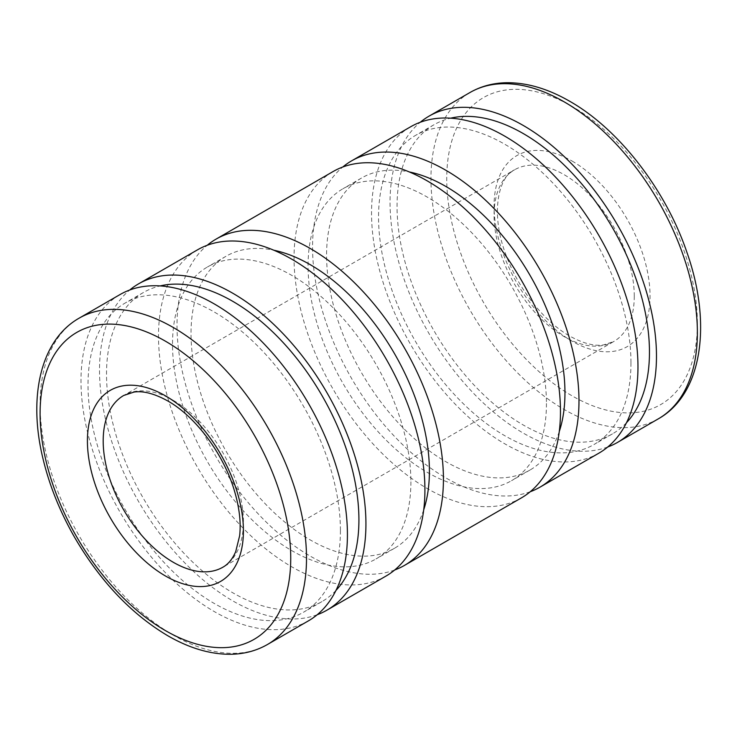 <?xml version="1.0" encoding="UTF-8"?>
<svg xmlns="http://www.w3.org/2000/svg" width="737" height="737" viewBox="0 0 737 737"><rect width="100%" height="100%" fill="white"/><g stroke="black" fill="none" stroke-linecap="round" stroke-linejoin="round"><path stroke-width="0.55" stroke-dasharray="3.69 2.76" d="M607.739 446.99A188.386 108.763 60 0 1 466.291 385.442A188.386 108.763 60 0 1 390.048 202.38A188.386 108.763 60 0 1 420.265 122.268M630.955 362.834A178.474 103.042 60 0 1 593.985 444.531A178.474 103.042 60 0 1 456.452 396.718A178.474 103.042 60 0 1 378.551 217.111A178.474 103.042 60 0 1 415.511 135.405A178.474 103.042 60 0 1 553.045 183.227A178.474 103.042 60 0 1 630.955 362.834M626.487 422.716A178.474 103.042 60 0 1 612.493 433.853A178.474 103.042 60 0 1 474.969 386.031A178.474 103.042 60 0 1 397.059 206.424A178.474 103.042 60 0 1 434.029 124.719A178.474 103.042 60 0 1 450.657 118.178M530.244 491.736A188.386 108.763 60 0 1 388.795 430.178A188.386 108.763 60 0 1 312.552 247.116A188.386 108.763 60 0 1 342.769 167.013M598.941 453.126A188.386 108.763 60 0 1 453.771 402.651A188.386 108.763 60 0 1 371.54 213.067A188.386 108.763 60 0 1 410.555 126.819M546.439 403.526A168.561 97.321 60 0 1 511.533 480.69A168.561 97.321 60 0 1 381.646 435.53A168.561 97.321 60 0 1 308.066 265.9A168.561 97.321 60 0 1 342.981 188.736A168.561 97.321 60 0 1 472.868 233.896A168.561 97.321 60 0 1 546.439 403.526M559.263 431.587A168.561 97.321 60 0 1 530.041 470.003A168.561 97.321 60 0 1 400.154 424.844A168.561 97.321 60 0 1 326.574 255.214A168.561 97.321 60 0 1 361.489 178.05A168.561 97.321 60 0 1 409.367 171.961M394.7 569.987A188.386 108.763 60 0 1 253.252 508.438A188.386 108.763 60 0 1 177.009 325.376A188.386 108.763 60 0 1 207.226 245.264M521.446 497.862A188.386 108.763 60 0 1 376.275 447.396A188.386 108.763 60 0 1 294.045 257.803A188.386 108.763 60 0 1 333.06 171.564M410.896 481.786A168.561 97.321 60 0 1 375.99 558.95A168.561 97.321 60 0 1 246.094 513.79A168.561 97.321 60 0 1 172.522 344.161A168.561 97.321 60 0 1 207.429 266.997A168.561 97.321 60 0 1 337.316 312.156A168.561 97.321 60 0 1 410.896 481.786M423.711 509.838A168.561 97.321 60 0 1 394.498 548.264A168.561 97.321 60 0 1 264.601 503.104A168.561 97.321 60 0 1 191.03 333.474A168.561 97.321 60 0 1 225.937 256.31A168.561 97.321 60 0 1 273.823 250.221M317.205 614.732A188.386 108.763 60 0 1 175.747 553.183A188.386 108.763 60 0 1 99.513 370.121A188.386 108.763 60 0 1 129.73 290.01M385.902 576.122A188.386 108.763 60 0 1 240.732 525.647A188.386 108.763 60 0 1 158.501 336.063A188.386 108.763 60 0 1 197.516 249.825M340.411 530.576A178.474 103.042 60 0 1 303.451 612.281A178.474 103.042 60 0 1 165.917 564.459A178.474 103.042 60 0 1 88.016 384.852A178.474 103.042 60 0 1 124.977 303.147A178.474 103.042 60 0 1 262.51 350.969A178.474 103.042 60 0 1 340.411 530.576M335.943 590.457A178.474 103.042 60 0 1 321.958 601.595A178.474 103.042 60 0 1 184.425 553.773A178.474 103.042 60 0 1 106.524 374.166A178.474 103.042 60 0 1 143.485 292.469A178.474 103.042 60 0 1 160.122 285.919M308.407 620.867A188.386 108.763 60 0 1 163.236 570.392A188.386 108.763 60 0 1 80.996 380.808A188.386 108.763 60 0 1 120.02 294.56M572.059 161.044A110.31 63.686 60 0 1 650.052 296.145A110.31 63.686 60 0 1 572.059 341.176A110.31 63.686 60 0 1 494.057 206.084A110.31 63.686 60 0 1 572.059 161.044M634.281 296.145A99.154 57.246 60 0 1 613.746 341.535A99.154 57.246 60 0 1 564.173 336.625A99.154 57.246 60 0 1 494.057 215.186A99.154 57.246 60 0 1 514.592 169.796A99.154 57.246 60 0 1 564.173 174.706A99.154 57.246 60 0 1 634.281 296.145M658.362 418.819A188.386 108.763 60 0 1 564.173 409.486A188.386 108.763 60 0 1 430.961 178.759A188.386 108.763 60 0 1 469.976 92.521M697.377 323.469A177.23 102.323 60 0 1 572.059 395.824A177.23 102.323 60 0 1 446.733 178.759A177.23 102.323 60 0 1 572.059 106.404A177.23 102.323 60 0 1 697.377 323.469M267.494 644.479A188.386 108.763 60 0 1 173.306 635.156A188.386 108.763 60 0 1 40.093 404.429A188.386 108.763 60 0 1 79.108 318.181M173.306 400.375A99.154 57.246 60 0 1 243.413 521.814A99.154 57.246 60 0 1 222.878 567.204L613.746 341.535L603.446 344.934C594.16 346.307 582.921 343.35 569.747 336.072C544.477 321.894 518.36 289.171 506.135 255.315C490.16 214.089 498.019 177.23 514.592 169.796L123.724 395.465A99.154 57.246 60 0 1 173.306 400.375M612.493 433.853L593.985 444.531M530.041 470.003L511.533 480.69M394.498 548.264L375.99 558.95M321.958 601.595L303.451 612.281M143.485 292.469L124.977 303.147M225.937 256.31L207.429 266.997M361.489 178.05L342.981 188.736M434.029 124.719L415.511 135.405"/><path stroke-width="1.11" d="M420.265 122.268A188.386 108.763 60 0 1 429.063 116.133A188.386 108.763 60 0 1 574.243 166.608A188.386 108.763 60 0 1 656.474 356.192A188.386 108.763 60 0 1 617.459 442.44A188.386 108.763 60 0 1 607.739 446.99M450.657 118.178A178.474 103.042 60 0 1 581.419 183.531A178.474 103.042 60 0 1 649.463 352.148A178.474 103.042 60 0 1 626.487 422.716M342.769 167.013A188.386 108.763 60 0 1 351.567 160.878A188.386 108.763 60 0 1 496.738 211.353A188.386 108.763 60 0 1 578.978 400.937A188.386 108.763 60 0 1 539.954 487.175A188.386 108.763 60 0 1 530.244 491.736M351.567 160.878L410.555 126.819A188.386 108.763 60 0 1 555.726 177.295A188.386 108.763 60 0 1 637.966 366.879A188.386 108.763 60 0 1 598.941 453.126L539.954 487.175M409.367 171.961A168.561 97.321 60 0 1 564.957 392.839A168.561 97.321 60 0 1 559.263 431.587M207.226 245.264A188.386 108.763 60 0 1 216.024 239.138A188.386 108.763 60 0 1 361.194 289.604A188.386 108.763 60 0 1 443.425 479.197A188.386 108.763 60 0 1 404.41 565.436A188.386 108.763 60 0 1 394.7 569.987M216.024 239.138L333.06 171.564A188.386 108.763 60 0 1 478.23 222.04A188.386 108.763 60 0 1 560.47 411.624A188.386 108.763 60 0 1 521.446 497.862L404.41 565.436M273.823 250.221A168.561 97.321 60 0 1 429.404 471.1A168.561 97.321 60 0 1 423.711 509.838M129.73 290.01A188.386 108.763 60 0 1 138.528 283.874A188.386 108.763 60 0 1 283.699 334.349A188.386 108.763 60 0 1 365.93 523.933A188.386 108.763 60 0 1 326.915 610.181A188.386 108.763 60 0 1 317.205 614.732M138.528 283.874L197.516 249.825A188.386 108.763 60 0 1 342.687 300.291A188.386 108.763 60 0 1 424.917 489.884A188.386 108.763 60 0 1 385.902 576.122L326.915 610.181M160.122 285.919A178.474 103.042 60 0 1 290.875 351.273A178.474 103.042 60 0 1 358.919 519.889A178.474 103.042 60 0 1 335.943 590.457M79.108 318.181L120.02 294.56A188.386 108.763 60 0 1 265.191 345.036A188.386 108.763 60 0 1 347.422 534.62A188.386 108.763 60 0 1 308.407 620.867L267.494 644.479A188.386 108.763 60 0 0 306.509 558.241A188.386 108.763 60 0 0 173.306 327.514A188.386 108.763 60 0 0 79.108 318.181C40.563 340.024 27.794 397.013 43.105 459.169C49.554 485.849 60.075 511.939 74.667 537.457C100.26 581.253 131.278 614.004 167.723 635.709C189.142 648.081 209.925 654.272 230.064 654.281C243.79 654.161 256.273 650.9 267.494 644.479M658.362 418.819C702.306 394.111 712.154 324.004 687.059 252.763C665.907 190.026 619.089 129.27 569.747 101.291C548.328 88.919 527.545 82.728 507.406 82.719C493.679 82.839 481.206 86.1 469.976 92.521A188.386 108.763 60 0 1 564.173 101.844A188.386 108.763 60 0 1 697.377 332.571A188.386 108.763 60 0 1 658.362 418.819L617.459 442.44M165.41 341.176A177.23 102.323 60 0 1 290.737 558.241A177.23 102.323 60 0 1 165.41 630.596A177.23 102.323 60 0 1 40.093 413.531A177.23 102.323 60 0 1 165.41 341.176M222.878 567.204A99.154 57.246 60 0 1 173.306 562.294A99.154 57.246 60 0 1 103.189 440.855A99.154 57.246 60 0 1 123.724 395.465L134.023 392.066C143.319 390.693 154.549 393.65 167.723 400.928C195.489 416.396 223.937 454.379 234.569 491.303C239.424 507.867 241.11 522.68 239.636 535.762L235.729 551.58C232.477 559.061 228.194 564.266 222.878 567.204M243.413 530.916A110.31 63.686 60 0 1 165.41 575.956A110.31 63.686 60 0 1 87.417 440.855A110.31 63.686 60 0 1 165.41 395.824A110.31 63.686 60 0 1 243.413 530.916M469.976 92.521L429.063 116.133"/></g></svg>
